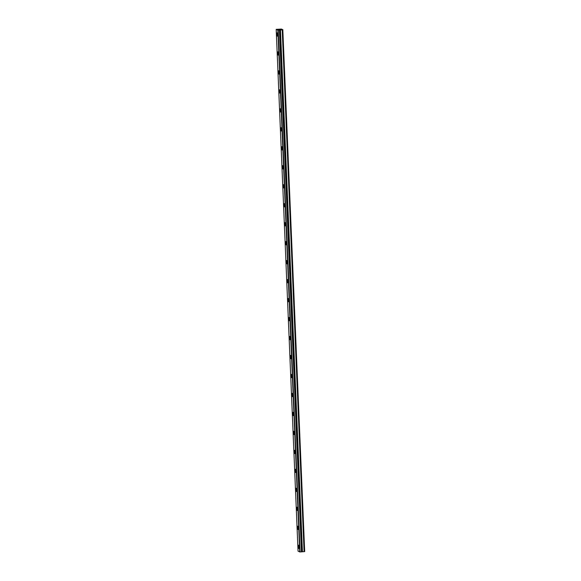 <?xml version="1.0" encoding="UTF-8"?>
<svg xmlns="http://www.w3.org/2000/svg" width="581" height="581" viewBox="0 0 581 581"><rect width="100%" height="100%" fill="white"/><g stroke="black" fill="none" stroke-linecap="round" stroke-linejoin="round"><path stroke-width="0.87" d="M277.573 34.657L277.122 32.827L276.876 34.33L277.333 36.167L277.573 34.657M299.048 546.968L298.59 545.138L298.351 546.641L298.808 548.471L299.048 546.968M298.249 527.991L297.799 526.161L298.009 529.502L298.249 527.991M297.457 509.021L297 507.191L296.76 508.695L297.218 510.525L297.457 509.021M296.659 490.044L296.208 488.214L296.419 491.548L296.659 490.044M295.867 471.068L295.409 469.237L295.17 470.748L295.627 472.578L295.867 471.068M295.068 452.098L294.618 450.268L294.371 451.771L294.828 453.601L295.068 452.098M294.276 433.121L293.819 431.291L294.037 434.624L294.276 433.121M293.478 414.144L293.027 412.314L292.78 413.825L293.238 415.655L293.478 414.144M292.686 395.174L292.228 393.344L292.446 396.678L292.686 395.174M291.887 376.197L291.437 374.367L291.19 375.871L291.647 377.701L291.887 376.197M291.096 357.221L290.638 355.39L290.398 356.901L290.856 358.731L291.096 357.221M290.297 338.251L289.846 336.421L289.599 337.924L290.057 339.754L290.297 338.251M289.505 319.274L289.047 317.444L288.808 318.947L289.265 320.777L289.505 319.274M288.706 300.304L288.256 298.467L288.009 299.978L288.466 301.808L288.706 300.304M287.915 281.327L287.457 279.497L287.217 281.001L287.675 282.831L287.915 281.327M287.116 262.351L286.665 260.52L286.418 262.024L286.876 263.854L287.116 262.351M286.324 243.381L285.867 241.543L285.627 243.054L286.084 244.884L286.324 243.381M285.525 224.404L285.075 222.574L284.828 224.077L285.286 225.907L285.525 224.404M284.734 205.427L284.276 203.597L284.036 205.1L284.494 206.93L284.734 205.427M283.935 186.457L283.484 184.62L283.237 186.131L283.695 187.961L283.935 186.457M283.143 167.481L282.686 165.65L282.446 167.154L282.903 168.984L283.143 167.481M282.344 148.504L281.894 146.673L281.647 148.177L282.105 150.014L282.344 148.504M281.553 129.534L281.095 127.697L280.855 129.207L281.313 131.037L281.553 129.534M280.754 110.557L280.303 108.727L280.057 110.23L280.514 112.06L280.754 110.557M279.962 91.58L279.505 89.75L279.722 93.091L279.962 91.58M279.163 72.61L278.713 70.78L278.466 72.284L278.924 74.114L279.163 72.61M278.372 53.634L277.914 51.803L277.674 53.307L278.132 55.137L278.372 53.634M282.351 29.856L304.495 551.63L282.213 29.856L304.088 551.652L302.447 551.754L280.47 29.972L302.447 551.754M282.213 29.856L280.572 29.958M298.06 551.158L276.193 29.362L277.863 30.147L299.731 551.943L298.06 551.158M302.338 551.768L301.445 551.856L279.57 30.059L280.47 29.972M282.816 29.813L304.684 551.609L282.627 29.834M276.193 29.362L281.386 29.057L282.94 29.784M279.57 30.059L277.863 30.147M279.417 30.074L301.445 551.856M301.285 551.87L299.731 551.943M278.205 30.154L300.072 551.95M301.786 551.805L279.919 30.009M279.759 30.03L301.633 551.827"/></g></svg>
